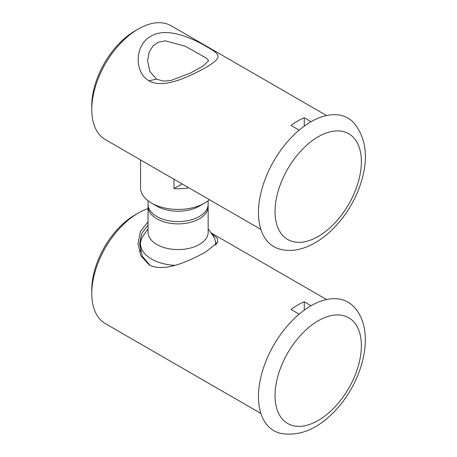 <?xml version="1.0" encoding="UTF-8"?>
<svg xmlns="http://www.w3.org/2000/svg" width="457" height="457" viewBox="0 0 457 457"><rect width="100%" height="100%" fill="white"/><g stroke="black" fill="none" stroke-linecap="round" stroke-linejoin="round"><path stroke-width="0.69" d="M211.608 233.727L217.269 238.251L217.818 242.313L205.696 251.99C189.804 260.741 163.732 273.212 148.993 264.694L140.899 255.869L137.997 243.804L140.402 231.533L148.051 221.754M216.607 244.078L215.447 241.382M91.777 293.565L91.777 289.732A61.038 35.24 -60 0 1 134.941 214.973L138.26 213.053A65.734 37.954 120 0 0 91.777 293.565A65.734 37.954 120 0 0 105.396 323.659L260.844 413.408M148.051 225.084L141.761 233.453L139.602 244.112L142.247 256.149L149.799 265.106M304.265 310.154L304.265 301.78A65.734 37.954 120 0 0 297.627 305.065A65.734 37.954 120 0 0 290.989 309.452L299.152 314.159M304.265 301.78L311.097 305.722M148.051 208.609A65.734 37.954 120 0 0 138.26 213.053L134.941 214.973M207.244 47.054C222.216 55.32 221.536 58.033 205.382 67.785C189.444 76.559 163.452 89.218 148.908 80.803C133.97 72.137 134.706 44.877 150.827 36.286C166.776 26.432 192.694 38.268 207.244 47.054M156.523 79.152L163.617 81.146L171.044 80.461L190.803 72.897L203.422 65.791L208.62 60.781L206.364 58.153L185.205 46.197L165.417 40.85L158.356 42.21L153.204 45.7L149.222 51.904L147.582 60.787L149.833 71.441L156.523 79.152L148.908 80.803M91.777 109.543L91.777 105.71A61.038 35.24 -60 0 1 134.941 30.95L138.26 29.037A65.734 37.954 120 0 0 91.777 109.543A65.734 37.954 120 0 0 105.396 139.636L260.844 229.385M304.265 126.132L304.265 117.757A65.734 37.954 120 0 0 297.627 121.042A65.734 37.954 120 0 0 290.989 125.429L299.152 130.142M304.265 117.757L311.097 121.705M326.584 115.53L171.129 25.781A65.734 37.954 120 0 0 138.26 29.037L134.941 30.95M209.443 199.709A37.565 21.685 180 0 1 204.662 203.085L199.349 206.153A30.048 17.349 180 0 1 156.854 206.153L151.541 203.085A37.565 21.685 180 0 1 140.539 187.753L140.539 159.927M208.152 200.766L208.152 204.239A30.048 17.349 180 0 1 189.604 220.268A30.048 17.349 180 0 1 156.854 216.504A30.048 17.349 180 0 1 148.051 204.239L148.051 200.766M208.089 205.387A30.048 17.349 180 0 1 208.152 206.535A30.048 17.349 180 0 1 189.604 222.565A30.048 17.349 180 0 1 156.854 218.806A30.048 17.349 180 0 1 148.051 206.535A30.048 17.349 180 0 1 148.119 205.387M208.152 206.535L208.152 232.225A30.048 17.349 180 0 1 189.604 248.254A30.048 17.349 180 0 1 156.854 244.495A30.048 17.349 180 0 1 148.051 232.225L148.051 206.535M175.054 265.34A37.565 21.685 180 0 1 151.541 259.062A37.565 21.685 180 0 1 140.539 243.724A37.565 21.685 180 0 1 143.315 235.549L148.051 228.826M208.152 228.826L212.893 235.549A37.565 21.685 180 0 1 215.664 243.724A37.565 21.685 180 0 1 215.59 245.118M204.662 203.085A37.565 21.685 180 0 1 151.541 203.085L156.854 206.153M188.867 187.827A37.565 21.685 180 0 1 173.968 188.604L173.968 179.23M173.968 188.604L182.092 183.914M263.181 184.805A74.188 42.832 -60 0 1 306.076 124.858A74.188 42.832 -60 0 1 353.832 122.784C366.434 138.442 368.753 158.59 360.796 183.228C348.565 222.079 311.794 256.863 280.758 249.362A74.188 42.832 -60 0 1 263.181 184.805M280.758 433.379A74.188 42.832 -60 0 1 259.079 386.993A74.188 42.832 -60 0 1 295.262 317.621A74.188 42.832 -60 0 1 353.832 306.807C377.516 331.491 362.058 386.262 330.777 415.105C314.787 430.248 298.113 436.344 280.758 433.379M278.941 188.592A61.038 35.24 -60 0 1 336.124 130.913A61.038 35.24 -60 0 1 357.483 184.611A61.038 35.24 -60 0 1 300.3 242.29A61.038 35.24 -60 0 1 278.941 188.592M331.085 410.763A61.038 35.24 -60 0 1 277.016 409.272A61.038 35.24 -60 0 1 305.339 330.485A61.038 35.24 -60 0 1 359.408 331.971A61.038 35.24 -60 0 1 331.085 410.763M326.584 299.552L210.945 232.79M140.539 243.724L140.539 251.413M215.664 243.724L215.664 245.049"/></g></svg>
